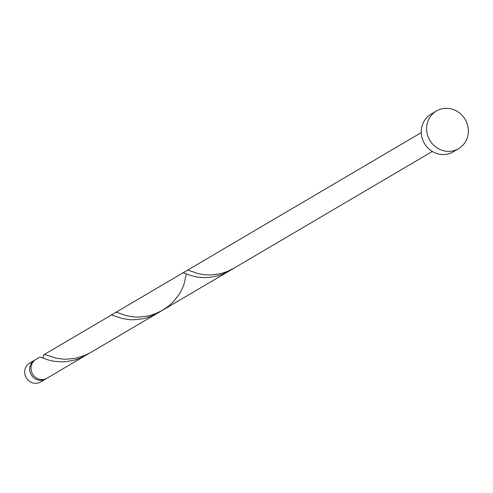 <?xml version="1.0" encoding="UTF-8"?>
<svg xmlns="http://www.w3.org/2000/svg" width="493" height="493" viewBox="0 0 493 493"><rect width="100%" height="100%" fill="white"/><g stroke="black" fill="none" stroke-linecap="round" stroke-linejoin="round"><path stroke-width="0.74" d="M45.689 379L40.623 381.976A10.926 10.267 -120.5 0 1 30.184 381.773A10.926 10.267 -120.5 0 1 24.65 372.344A10.926 10.267 -120.5 0 1 29.543 363.15L34.602 360.167A10.926 10.267 59.5 0 0 29.709 369.368A10.926 10.267 59.5 0 0 35.243 378.797A10.926 10.267 59.5 0 0 45.689 379A10.926 10.267 59.5 0 0 46.317 378.593M35.262 359.816A10.926 10.267 59.5 0 0 34.602 360.167M458.564 148.683L453.196 151.844A21.852 20.533 -120.5 0 1 432.318 151.437A21.852 20.533 -120.5 0 1 421.25 132.58A21.852 20.533 -120.5 0 1 431.036 114.179L436.404 111.024A21.852 20.533 -120.5 0 1 457.282 111.43A21.852 20.533 -120.5 0 1 468.35 130.288A21.852 20.533 -120.5 0 1 458.564 148.683A21.852 20.533 -120.5 0 1 437.685 148.276A21.852 20.533 -120.5 0 1 426.618 129.419A21.852 20.533 -120.5 0 1 436.404 111.024M86.454 355.003L79.638 358.349L75.09 359.927L66.05 361.677L61.748 361.899L53.996 361.295L47.778 359.81L40.66 357.185L39.594 357.234L35.89 359.409A10.926 10.267 59.5 0 0 30.997 368.61A10.926 10.267 59.5 0 0 36.531 378.039A10.926 10.267 59.5 0 0 46.977 378.242L88.703 353.604M44.154 354.547L111.418 315.015L122.233 318.503L129.265 319.637L133.307 319.784L142.089 318.916L146.649 317.812L151.197 316.235L158.019 312.889L91.02 352.316L84.593 355.508L75.484 358.263L66.678 359.206L62.611 359.089L55.506 357.998L44.481 354.436L43.594 355.471L43.255 357.548M111.153 315.113L182.712 272.999L183.778 272.956L190.902 275.581L197.114 277.066L204.872 277.67L209.174 277.448L218.208 275.698L222.762 274.12L231.821 269.369M186.206 274.687L183.821 284.936L180.567 292.01L178.275 295.664L172.347 302.714L168.754 305.919L162.579 310.202L234.138 268.087L227.717 271.279L223.169 272.894L218.609 274.034L209.796 274.977L205.729 274.86L198.63 273.769L188.425 270.287L187.278 270.318L421.25 132.617M162.579 310.202L156.158 313.394L151.61 315.009L147.05 316.149L138.237 317.091L134.17 316.974L127.065 315.884L116.866 312.402L115.719 312.433L187.278 270.318M158.019 312.889L229.578 270.774M234.138 268.087L432.336 151.443M43.353 357.407L42.484 357.918"/></g></svg>
